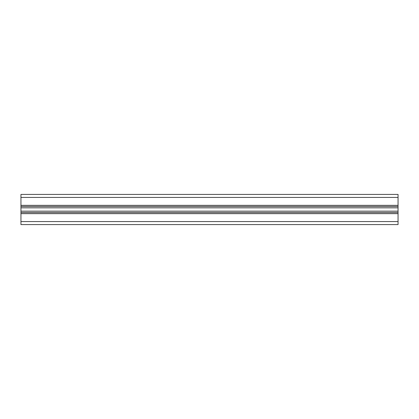 <?xml version="1.0" encoding="UTF-8"?>
<svg xmlns="http://www.w3.org/2000/svg" width="419" height="419" viewBox="0 0 419 419"><rect width="100%" height="100%" fill="white"/><g stroke="black" fill="none" stroke-linecap="round" stroke-linejoin="round"><path stroke-width="0.63" d="M20.95 206.483L398.05 206.483L398.05 194.416L20.95 194.416L20.95 224.584L398.05 224.584L398.05 221.567L20.95 221.567M398.05 206.483L398.05 212.517L20.95 212.517M398.05 212.517L398.05 221.567M398.05 197.433L20.95 197.433M398.05 205.352L20.95 205.352M398.05 207.845L20.95 207.845M398.05 211.155L20.95 211.155M398.05 213.648L20.95 213.648"/></g></svg>
